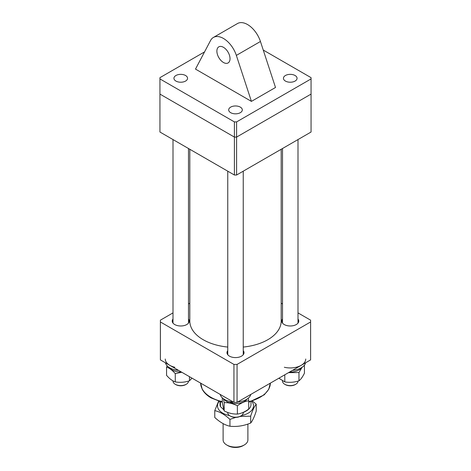 <?xml version="1.0" encoding="UTF-8"?>
<svg xmlns="http://www.w3.org/2000/svg" width="471" height="471" viewBox="0 0 471 471"><rect width="100%" height="100%" fill="white"/><g stroke="black" fill="none" stroke-linecap="round" stroke-linejoin="round"><path stroke-width="0.71" d="M297.996 319.02A8.519 4.916 180 0 1 298.773 321.069A8.519 4.916 180 0 1 293.515 325.608A8.519 4.916 180 0 1 284.231 324.543A8.519 4.916 180 0 1 281.735 321.069A8.519 4.916 180 0 1 282.512 319.02M188.488 319.02A8.519 4.916 180 0 1 189.265 321.069A8.519 4.916 180 0 1 184.008 325.608A8.519 4.916 180 0 1 174.723 324.543A8.519 4.916 180 0 1 172.227 321.069A8.519 4.916 180 0 1 173.004 319.02M243.242 350.63A8.519 4.916 180 0 1 244.019 352.679A8.519 4.916 180 0 1 238.762 357.218A8.519 4.916 180 0 1 229.477 356.153A8.519 4.916 180 0 1 226.981 352.679A8.519 4.916 180 0 1 227.758 350.63M297.996 312.891L310.595 320.162A75.107 43.361 180 0 1 310.607 321.069A75.107 43.361 180 0 1 310.595 321.97L310.595 359.903A75.107 43.361 180 0 0 310.607 359.002L310.607 321.069M282.512 303.954L281.187 303.189M189.813 303.189L188.488 303.954M173.004 312.891L160.405 320.162A75.107 43.361 180 0 0 160.393 321.069L160.393 359.002A75.107 43.361 180 0 0 160.405 359.903L233.94 402.358A75.107 43.361 180 0 0 237.06 402.358L310.595 359.903M160.405 359.903L160.405 321.97A75.107 43.361 180 0 1 160.393 321.069M160.405 321.97L233.94 364.419L233.94 402.358M237.06 402.358L237.06 364.419A75.107 43.361 180 0 1 233.94 364.419M237.06 364.419L310.595 321.97M189.813 149.278L189.813 321.069A45.687 26.376 0 0 0 203.195 339.715A45.687 26.376 0 0 0 227.758 347.062M243.242 347.062A45.687 26.376 0 0 0 281.187 321.069L281.187 149.278M204.549 51.904L159.94 77.656L159.94 94.094L234.405 137.085L236.595 137.085L236.595 175.018L311.06 132.027L311.06 77.656L263.254 50.056M236.595 175.018L234.405 175.018L234.405 121.912L236.595 121.912L311.06 78.922M236.595 121.912L236.595 137.085L234.405 137.085L159.94 94.094L159.94 132.027L234.405 175.018M236.595 137.085L311.06 94.094L236.595 137.085M244.261 444.983L243.166 445.619A10.839 6.258 180 0 1 227.834 445.619L226.739 444.983A12.387 7.153 0 0 0 244.261 444.983A12.387 7.153 0 0 0 247.887 439.926L247.887 424.071M223.113 423.635L223.113 439.926A12.387 7.153 0 0 0 226.739 444.983L227.834 445.619M220.016 401.657L220.016 404.524A15.484 8.943 0 0 0 220.422 406.567L220.422 401.775M244.025 411.984A15.484 8.943 0 0 0 246.451 410.842A15.484 8.943 0 0 0 250.984 404.524L250.984 401.657M220.422 406.567L223.754 409.752M246.451 410.842L245.356 411.477A13.936 8.048 180 0 1 243.242 412.478M186.222 384.289L185.674 384.607A6.971 4.021 180 0 1 175.818 384.607L175.271 384.289A7.742 4.469 0 0 0 186.222 384.289A7.742 4.469 0 0 0 188.488 381.127L188.488 381.104M173.004 380.868L173.004 381.127A7.742 4.469 0 0 0 175.271 384.289L175.818 384.607M174.823 367.262A15.484 8.943 180 0 1 165.262 359.002M178.556 370.383A15.484 8.943 180 0 1 174.823 369.794A15.484 8.943 180 0 1 165.415 362.794M181.37 372.008A12.464 7.2 180 0 1 175.983 371.466A12.464 7.2 180 0 1 169.148 367.451M189.46 376.676L189.46 380.809C184.744 382.358 180.016 382.717 175.277 381.893C172.38 380.904 169.478 378.719 166.563 375.34L166.563 367.074C169.46 368.069 172.368 370.253 175.277 373.627L181.771 372.237M167.187 365.849L166.563 367.074M175.277 373.627L175.277 381.893M192.015 378.148L189.46 380.809M229.948 426.237C224.903 425.107 219.845 422.187 214.77 417.477L214.77 410.624C219.816 411.754 224.873 414.674 229.948 419.384L229.948 426.237C236.872 426.95 243.784 425.878 250.672 423.035C252.521 420.838 254.369 416.847 256.23 411.065L256.23 404.206L252.609 401.151M219.174 401.404A18.004 10.391 0 0 0 229.542 415.593M218.603 401.221L214.77 410.624M239.91 416.488L250.672 416.176C252.521 410.418 254.369 406.432 256.23 404.206M250.672 416.176L250.672 423.035M229.948 419.384L235.806 417.394M241.458 415.593A18.004 10.391 0 0 0 251.826 401.404M223.454 47.306A9.29 5.364 -120 0 0 218.809 46.847A9.29 5.364 -120 0 0 217.384 54.295A9.29 5.364 -120 0 0 223.454 62.484A9.29 5.364 -120 0 0 228.099 62.943A9.29 5.364 -120 0 0 229.524 55.496A9.29 5.364 -120 0 0 223.454 47.306M251.42 101.389L236.354 55.395A20.135 11.622 -120 0 0 223.454 38.457A20.135 11.622 -120 0 0 213.387 37.456A20.135 11.622 -120 0 0 210.555 40.5L195.494 69.096L251.42 101.389L275.506 87.476L260.445 41.489A20.135 11.622 -120 0 0 247.546 24.545A20.135 11.622 -120 0 0 237.478 23.55L213.387 37.456M240.316 107.117A6.812 3.933 0 0 0 232.892 106.263A6.812 3.933 0 0 0 228.688 109.896A6.812 3.933 0 0 0 230.684 112.681A6.812 3.933 0 0 0 238.108 113.535A6.812 3.933 0 0 0 242.312 109.896A6.812 3.933 0 0 0 240.316 107.117M295.07 75.507A6.812 3.933 0 0 0 287.646 74.653A6.812 3.933 0 0 0 283.442 78.286A6.812 3.933 0 0 0 285.432 81.071A6.812 3.933 0 0 0 292.862 81.925A6.812 3.933 0 0 0 297.066 78.286A6.812 3.933 0 0 0 295.07 75.507M185.568 75.507A6.812 3.933 0 0 0 178.138 74.653A6.812 3.933 0 0 0 173.934 78.286A6.812 3.933 0 0 0 175.93 81.071A6.812 3.933 0 0 0 183.354 81.925A6.812 3.933 0 0 0 187.558 78.286A6.812 3.933 0 0 0 185.568 75.507M159.94 78.922L234.405 121.912M305.738 359.002A15.484 8.943 180 0 1 284.331 367.262M305.585 362.794A15.484 8.943 180 0 1 292.444 370.383M250.831 394.404A15.484 8.943 180 0 1 249.813 396.558A15.484 8.943 180 0 1 237.69 401.993M233.31 401.993A15.484 8.943 180 0 1 220.169 394.404M301.752 367.521L301.77 367.568A12.464 7.2 180 0 1 289.63 372.008M229.848 401.463L230.731 403.082A12.464 7.2 180 0 1 223.902 399.067M247.098 399.067A12.464 7.2 180 0 1 247.022 399.178A12.464 7.2 180 0 1 232.968 403.476L231.938 401.84M230.731 403.082L231.65 401.798M304.437 365.119L304.437 373.179C302.618 376.9 300.792 379.449 298.967 380.809C294.251 382.358 289.524 382.717 284.784 381.893L278.861 378.219M288.505 372.655L298.967 372.543L302.105 367.286M284.784 374.804L284.784 381.893M298.967 372.543L298.967 380.809M223.46 398.766L224.155 402.634C228.576 402.505 232.98 403.559 237.372 405.796C241.146 402.935 244.926 401.257 248.717 400.762L248.717 409.028C244.944 411.889 241.164 413.567 237.372 414.062C232.98 414.197 228.576 413.144 224.155 410.9L222.283 402.717L222.283 397.801M230.984 402.729A11.81 6.818 0 0 0 232.692 403.052M248.717 400.762L248.276 398.195M224.155 402.634L224.155 410.9M237.372 405.796L237.372 414.062M295.729 384.289L295.182 384.607A6.971 4.021 180 0 1 285.326 384.607L284.778 384.289A7.742 4.469 0 0 0 295.729 384.289A7.742 4.469 0 0 0 297.996 381.127L297.996 381.104M282.512 380.868L282.512 381.127A7.742 4.469 0 0 0 284.778 384.289L285.326 384.607M227.758 412.466L227.758 412.737A7.742 4.469 0 0 0 230.025 415.899L230.572 416.217A6.971 4.021 180 0 0 240.428 416.217L240.975 415.899A7.742 4.469 0 0 0 243.242 412.737L243.242 412.361M230.025 415.899A7.742 4.469 0 0 0 240.975 415.899L240.428 416.217M200.658 383.141A34.842 20.118 0 0 0 210.861 397.253A34.842 20.118 0 0 0 222.283 401.639M248.717 401.639A34.842 20.118 0 0 0 270.342 383.141L268.729 389.329L264.255 394.828L248.717 402.263M236.354 55.395L260.445 41.489M222.283 402.263L211.185 397.96C206.999 395.54 204.008 392.626 202.206 389.205L200.658 383.023M188.488 148.512L188.488 323.118M173.004 139.569L173.004 323.118M282.512 148.512L282.512 323.118M297.996 139.569L297.996 323.118M243.242 171.179L243.242 354.728M227.758 171.179L227.758 354.728"/></g></svg>
